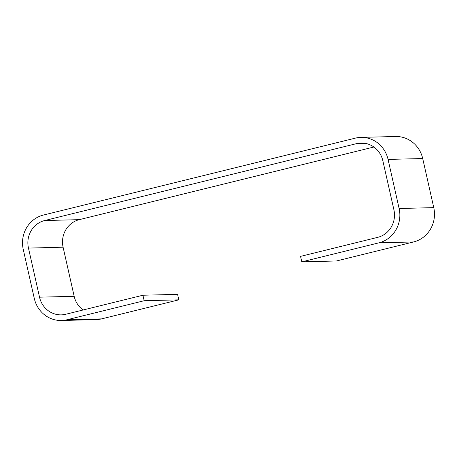<?xml version="1.0" encoding="UTF-8"?>
<svg xmlns="http://www.w3.org/2000/svg" width="457" height="457" viewBox="0 0 457 457"><rect width="100%" height="100%" fill="white"/><g stroke="black" fill="none" stroke-linecap="round" stroke-linejoin="round"><path stroke-width="0.69" d="M43.404 215.053L355.363 138.128A28.562 27.163 88.5 0 1 360.899 137.386A28.562 27.163 88.5 0 1 388.062 159.419L399.127 208.512A28.562 27.163 88.5 0 1 378.962 242.833L301.786 261.861L300.546 256.371L377.722 237.343A22.919 21.799 -91.5 0 0 393.905 209.797L382.84 160.704A22.919 21.799 -91.5 0 0 361.047 143.024A22.919 21.799 -91.5 0 0 356.603 143.624L44.637 220.542A22.919 21.799 -91.5 0 0 28.46 248.088L39.519 297.181A22.919 21.799 -91.5 0 0 61.318 314.862A22.919 21.799 -91.5 0 0 65.762 314.262L142.932 295.233L144.172 300.729L66.996 319.757A28.562 27.163 88.5 0 1 61.461 320.5A28.562 27.163 88.5 0 1 34.298 298.467L23.238 249.373A28.562 27.163 88.5 0 1 43.404 215.053M360.899 137.386L395.539 136.5A28.562 27.163 88.5 0 1 422.702 158.533L433.762 207.627A28.562 27.163 88.5 0 1 413.596 241.947L336.426 260.981L301.786 261.861M373.889 147.017L79.278 219.657A22.919 21.799 -91.5 0 0 63.095 247.203L74.16 296.296A22.919 21.799 -91.5 0 0 83.111 309.983M144.172 300.729L178.813 299.843L177.573 294.348L142.932 295.233M178.813 299.843L101.637 318.872A28.562 27.163 88.5 0 1 96.101 319.614L61.461 320.5M365.514 143.395L356.603 143.624M79.278 219.657L44.637 220.542M63.095 247.203L28.46 248.088M74.16 296.296L39.519 297.181M101.637 318.872L66.996 319.757M422.702 158.533L388.062 159.419M433.762 207.627L399.127 208.512M413.596 241.947L378.962 242.833"/></g></svg>
